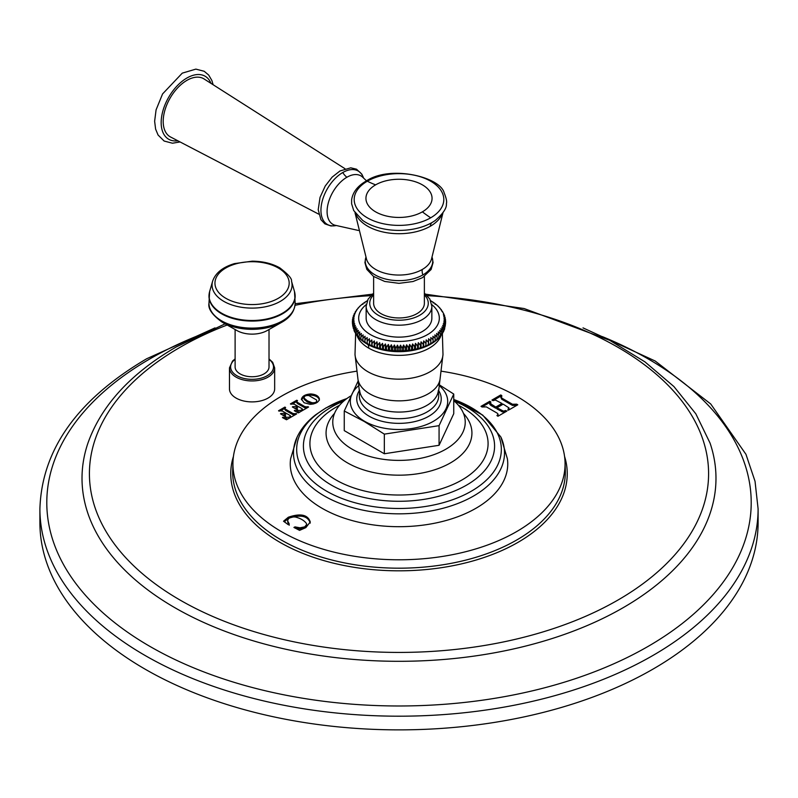 <?xml version="1.0" encoding="UTF-8"?>
<svg xmlns="http://www.w3.org/2000/svg" width="798" height="798" viewBox="0 0 798 798"><rect width="100%" height="100%" fill="white"/><g stroke="black" fill="none" stroke-linecap="round" stroke-linejoin="round"><path stroke-width="1.2" d="M652.924 669.153A359.1 207.32 180 0 1 261.574 714.09A359.1 207.32 180 0 1 39.9 522.55L39.9 508.865A359.1 207.32 180 0 0 261.574 700.415A359.1 207.32 180 0 0 652.924 655.467A359.1 207.32 0 0 0 758.1 508.865L758.1 522.55A359.1 207.32 180 0 1 652.924 669.153M235.111 358.901L232.537 361.035L229.465 367.898L229.465 388.855A22.603 13.047 0 0 0 236.088 398.082A22.603 13.047 0 0 0 260.717 400.905A22.603 13.047 0 0 0 274.662 388.855L274.662 367.898L272.687 362.312L269.016 358.901M441.394 371.21A166.074 95.88 180 0 1 565.044 462.132A166.074 95.88 180 0 1 516.426 531.707A166.074 95.88 180 0 1 334.033 552.146A166.074 95.88 180 0 1 232.956 462.132A166.074 95.88 180 0 1 281.574 396.117A166.074 95.88 180 0 1 356.606 371.21M491.957 400.107L493.054 400.646L495.349 400.027L501.992 403.469L495.758 407.06L489.812 403.229L490.86 401.913L489.773 401.284L480.995 406.352L482.082 406.98L486.351 406.89L497.114 413.105L498.122 414.202L496.954 415.568L498.042 416.197L506.82 411.13L505.733 410.501L503.448 411.14L496.964 407.758L503.199 404.157L508.994 407.908L507.927 409.234L509.004 409.863L517.782 404.795L516.695 404.167L512.456 404.247L501.693 398.032L500.675 396.955L501.822 395.589L500.735 394.96L491.937 400.057M495.758 407.06L495.758 408.237L490.91 405.434L489.812 404.396L489.812 403.16L489.812 404.257M508.994 407.908L509.014 409.175L507.927 410.411M293.943 527.478L294.971 526.88L299.998 527.807L304.756 526.85L306.691 524.456L306.362 523.378C304.148 520.436 300.487 518.321 295.39 517.024C290.811 516.615 288.218 517.882 287.629 520.825L289.265 524.067L288.238 524.655L283.529 521.224L288.317 517.234C300.527 513.084 307.838 514.65 310.262 521.932L305.883 527.588L299.589 530.371L293.923 527.438M301.415 399.299C302.123 396.147 305.215 394.362 310.701 393.943C315.769 394.322 318.661 395.998 319.409 398.97C318.821 402.152 315.749 403.938 310.183 404.327L304.098 402.751L301.405 399.13M304.886 406.661L297.425 402.352L296.716 401.594L297.514 400.646L296.776 400.227L290.432 403.888L294.253 404.187L297.554 406.092L292.347 406.95L296.876 409.564L297.584 409.165L296.816 408.017L298.382 406.561L301.963 408.636L302.492 409.284L301.065 410.312L294.312 410.731L298.382 412.905L308.557 407.03L304.886 406.661L304.886 407.828L297.425 403.519L296.716 401.594L296.716 402.771M297.514 400.646L296.776 400.227L296.776 401.374L292.716 403.828M290.432 403.948L291.16 404.317M293.056 407.339L293.056 406.541L292.347 406.95M296.876 409.564L297.584 409.244M301.963 408.636L302.492 410.441M294.901 411.04L294.901 410.262L294.312 410.731M308.557 407.03L307.829 406.611L307.829 407.439M292.996 413.514L285.534 409.214L284.836 408.456L285.624 407.509L284.896 407.09L278.542 410.751L282.362 411.04L285.674 412.955L280.467 413.813L284.996 416.426L285.694 416.017L284.926 414.88L286.492 413.424L290.073 415.499L290.612 416.147L289.185 417.164L282.432 417.593L286.492 419.768L296.676 413.893L292.996 413.514L292.996 414.691L285.534 410.381L284.836 408.456L284.836 409.623M285.624 407.509L284.896 407.09L284.896 408.237M278.542 410.81L279.28 411.179M281.165 414.202L281.165 413.404L280.467 413.813M284.996 416.426L285.694 416.107M290.073 415.499L290.612 417.324M283.011 417.893L283.011 417.115L282.432 417.593M296.676 413.893L295.948 413.464L295.948 414.302M507.378 458.75A108.747 62.783 180 0 1 475.897 508.306A108.747 62.783 180 0 1 353.285 520.875A108.747 62.783 180 0 1 290.622 458.75L297.155 436.975A105.516 60.917 0 0 0 346.113 505.623A105.516 60.917 0 0 0 473.613 495.987A105.516 60.917 180 0 0 500.845 436.975L507.378 458.75M501.822 396.756L500.735 396.127L492.935 400.656M516.695 404.167L516.695 405.344L512.456 405.414L501.693 399.209L500.675 396.955M496.964 407.758L496.964 408.935L503.448 412.317L505.733 411.678L505.733 410.501M498.122 414.202L497.683 416.147M490.86 403.09L489.773 402.461L481.962 406.99M501.992 403.469L501.992 404.636L495.758 408.237M294.971 526.88L294.971 527.997M306.691 524.456L306.691 525.623L304.756 528.017L299.998 528.984L294.971 528.057M289.265 525.234L287.629 521.992M310.262 523.099C307.838 515.817 300.527 514.251 288.317 518.401L284.347 521.822M319.409 400.147C318.661 397.175 315.769 395.499 310.701 395.12L307.729 395.409M304.208 396.806L301.474 399.738M316.587 399.998L308.906 395.569C305.405 395.319 303.848 396.227 304.238 398.262L307.42 400.835L311.928 402.701C315.549 402.98 317.105 402.082 316.587 399.998L316.676 402.691M313.195 404.047L307.42 402.002L304.238 399.439L303.968 397.484L304.238 399.439M306.402 408.227L304.886 407.828M299.928 411.968L296.696 411.977M301.963 409.803L302.492 410.461L301.963 409.803M296.906 409.574L296.816 408.017M296.916 407.628L294.632 408.167M297.554 406.092L297.554 407.04M294.512 415.09L292.996 414.691M288.038 418.83L284.806 418.84M285.016 416.436L284.926 414.88M285.026 414.491L282.741 415.03M285.674 412.955L285.674 413.903M284.876 408.267L280.826 410.691M350.771 395.938A66.244 38.244 0 0 0 333.893 415.13A66.244 38.244 0 0 0 368.117 455.987A66.244 38.244 0 0 0 445.843 449.194A66.244 38.244 180 0 0 464.107 415.13A66.244 38.244 180 0 0 453.743 400.626M358.232 380.806L344.257 410.99L344.257 430.621L384.337 453.763L439.07 445.294L453.743 413.693L453.743 394.062L439.119 384.696M439.07 445.294L439.07 425.663L453.743 394.062M384.337 453.763L384.337 434.132L439.07 425.663M344.257 410.99L364.297 421.514L384.337 434.132M442.93 312.417L444.656 315.898L443.349 314.771L445.194 317.704L443.768 316.537L445.513 319.529L443.977 318.302L445.623 321.375L443.977 320.078L445.513 323.21L443.768 321.843L445.194 325.035L443.349 323.609L444.656 326.851L442.73 325.345L443.897 328.636L441.902 327.05L442.93 330.382L440.865 328.726L441.763 332.098L439.648 330.352L440.396 333.754L438.232 331.928L438.84 335.36L436.636 333.444L437.095 336.896L434.86 334.891L435.169 338.362L432.925 336.267L433.075 339.749L430.82 337.564L430.82 341.045L428.576 338.771L428.426 342.252L426.192 339.898L425.893 343.359L423.688 340.916L423.229 344.367L421.055 341.843L420.446 345.275L418.332 342.661L417.573 346.063L415.509 343.359L414.611 346.731L412.616 343.958L411.578 347.29L409.653 344.437L408.486 347.729L406.651 344.796L405.344 348.038L403.598 345.035L402.182 348.227L400.536 345.165L399 348.287L397.464 345.165L395.818 348.227L394.402 345.035L392.656 348.038L391.349 344.796L389.514 347.729L388.347 344.437L386.422 347.29L385.384 343.958L383.389 346.731L382.491 343.359L380.427 346.063L379.668 342.661L377.554 345.275L376.945 341.843L374.771 344.367L374.312 340.916L372.107 343.359L371.808 339.898L369.574 342.252L369.424 338.771L367.18 341.045L367.18 337.564L364.925 339.749L364.965 342.721L362.831 340.497L363.14 334.891L360.905 336.896L361.364 333.444L359.16 335.36L359.768 331.928L357.604 333.754L358.352 330.352L356.237 332.098L357.135 328.726L355.07 330.382L356.098 327.05L354.103 328.636L355.27 325.345L353.344 326.851L354.651 323.609L352.806 325.035L354.232 321.843L352.487 323.21L354.023 320.078L352.377 321.375L354.023 318.302L352.487 319.529L354.232 316.537L352.806 317.704L354.651 314.771L353.344 315.898L355.27 313.035L354.103 314.103L356.098 311.33M367.18 341.045L367.18 344.088L364.925 341.883L365.065 342.791A45.087 26.035 0 0 0 366.591 343.739M430.691 300.736L430.82 301.694L430.82 300.816L432.955 302.113M432.925 302.113L433.075 303.001L432.925 302.113L434.95 303.499M444.656 316.487L444.616 315.789M443.897 314.412L443.738 313.704M442.93 312.357L441.902 311.33M440.865 309.654L442.641 311.719M439.648 308.028L441.364 309.843M438.232 306.452L440.087 308.228M436.636 304.936L438.531 306.562M434.86 303.489L435.169 304.377L434.86 303.489L436.805 304.986M431.748 304.587A40.319 23.272 180 0 1 425.095 335.908A40.319 23.272 180 0 1 370.491 334.621A40.319 23.272 180 0 1 366.252 304.587M369.424 338.771L369.424 345.295L367.18 343.18L367.18 344.088A45.087 26.035 0 0 0 369.225 345.195M369.574 342.252L369.424 345.295L367.18 344.088M371.688 346.362L369.574 344.387L369.424 345.295A45.087 26.035 0 0 0 369.813 345.484L369.813 345.484A45.087 26.035 0 0 0 371.688 346.362L371.808 346.412A45.087 26.035 0 0 0 374.202 347.389L374.312 340.916M371.808 339.898L371.808 346.412L372.107 343.359M372.107 345.504L374.202 347.389M374.312 347.439L374.771 344.367M376.945 341.843L376.945 348.357L374.771 346.512M379.668 342.661L379.559 349.135A45.087 26.035 0 0 1 376.975 348.357L377.554 345.275M377.554 347.409L379.559 349.135M379.668 349.175L380.427 348.197L380.427 346.063M382.491 343.359L382.491 349.883L380.427 348.197M382.491 349.883L383.389 348.876L383.389 346.731M385.384 343.958L385.384 350.472L383.389 348.876M385.384 350.472L386.422 349.434L386.422 347.29M388.347 344.437L388.347 350.95L386.422 349.434M388.347 350.95L389.514 349.863L389.514 347.729M391.349 344.796L391.349 351.32L389.514 349.863M391.349 351.32L392.656 350.182L392.656 348.038M394.402 345.035L394.402 351.559L392.656 350.182M394.402 351.559L395.818 350.362L395.818 348.227M397.464 345.165L397.464 351.679L395.818 350.362M397.464 351.679L399 350.432L399 348.287M400.536 345.165L400.536 351.679L399 350.432M400.536 351.679L402.182 350.362L402.182 348.227M403.598 345.035L403.598 351.559L402.182 350.362M403.598 351.559L405.344 350.182L405.344 348.038M406.651 344.796L406.651 351.32L405.344 350.182M406.651 351.32L408.486 349.863L408.486 347.729M409.653 344.437L409.653 350.95L408.486 349.863M409.653 350.95L411.578 349.434L411.578 347.29M412.616 343.958L412.616 350.472L411.578 349.434M412.616 350.472L414.611 348.876L414.611 346.731M415.509 343.359L415.509 349.883L414.611 348.876M415.509 349.883L417.573 348.197L417.573 346.063M418.332 342.661L418.332 349.175L417.573 348.197M418.332 349.175L420.446 347.409L420.446 345.275M421.055 341.843L421.055 348.357L420.446 347.409M418.441 349.135A45.087 26.035 0 0 0 421.025 348.357L423.229 346.512L423.229 344.367M423.688 340.916L423.688 347.439L423.229 346.512M423.688 347.439L425.893 345.504L425.893 343.359M426.192 339.898L425.893 345.504M423.798 347.389A45.087 26.035 0 0 0 426.182 346.412L428.426 344.387L428.426 342.252M428.576 338.771L428.576 345.295A45.087 26.035 0 0 1 428.187 345.484L428.566 345.295M433.075 339.749L433.075 341.883L430.94 344.018L430.82 343.18L430.82 344.088L428.696 345.235L430.82 343.18L430.82 341.045M432.955 342.791L430.94 344.018M433.075 341.883L432.935 342.791L433.075 341.883M434.96 341.394L433.035 342.721L435.169 340.497L435.169 338.362M433.035 342.721L432.925 342.781A45.087 26.035 0 0 1 431.409 343.739M435.169 340.497L434.88 341.414M434.98 341.335L437.095 339.03L437.095 336.896M436.815 339.908L435.02 341.305M437.095 339.03L436.656 339.958M438.531 338.342L437.603 339.22L438.84 337.494L438.84 335.36M437.603 339.22L436.925 339.758M438.84 337.494L438.262 338.442M440.087 336.676L439.419 337.424L440.396 335.898L440.396 333.754M439.419 337.424L438.681 338.103M440.396 335.898L439.688 336.866M441.494 334.931L441.763 332.098M441.035 335.529L440.277 336.337M441.763 334.232L440.915 335.24L441.763 334.232M442.72 333.085L442.93 330.382M442.451 333.504L441.703 334.462M442.93 332.527L441.952 333.564L442.93 332.527M443.897 330.771L443.897 328.636M443.648 331.389L442.93 332.487M444.656 328.985L444.656 326.851M444.586 329.175L443.897 330.502M444.656 328.417L445.194 325.035M445.194 326.232L445.513 323.21M445.513 323.878L445.623 321.375M445.513 321.015L445.513 319.529M445.194 318.671L445.194 317.704M400.616 351.659A45.087 26.035 0 0 0 403.529 351.549M403.688 351.539A45.087 26.035 0 0 0 406.581 351.31M406.741 351.29A45.087 26.035 0 0 0 409.593 350.95M409.753 350.93A45.087 26.035 0 0 0 412.566 350.472M412.716 350.442A45.087 26.035 0 0 0 415.469 349.883M421.164 348.317A45.087 26.035 0 0 0 423.658 347.439M426.312 346.362A45.087 26.035 0 0 0 428.187 345.484M428.775 345.195A45.087 26.035 0 0 0 430.82 344.088M365.045 342.791L367.06 344.018M364.925 339.749L365.075 336.267L362.831 338.362M367.309 300.736L367.18 301.694L367.18 300.816L365.045 302.113M365.075 302.113L364.925 303.001L365.075 302.113L363.05 303.499M363.14 303.489L362.831 304.377L363.14 303.489L361.195 304.986M361.364 304.936L359.469 306.562M359.768 306.452L357.913 308.228M358.352 308.028L356.507 309.993M357.135 309.654L355.27 311.838M354.262 313.704L354.103 314.412M353.384 315.789L353.344 316.487M373.624 293.085L368.087 299.17L366.152 306.223L366.152 318.163A32.848 18.962 180 0 0 375.778 331.579A32.848 18.962 0 0 0 411.569 335.689A32.848 18.962 0 0 0 431.848 318.163L431.848 306.223L429.833 299.031L424.376 293.085M373.624 276.487L373.624 303.31A25.376 14.653 180 0 0 381.055 313.674A25.376 14.653 0 0 0 408.716 316.846A25.376 14.653 0 0 0 424.376 303.31L424.376 276.487M345.005 168.717L204.069 78.962A33.516 19.351 -60 0 0 186.902 80.369A33.516 19.351 120 0 0 164.887 110.284A33.516 19.351 120 0 0 170.563 136.997L318.761 214.163M363.04 341.394L364.965 342.721M362.831 340.497L363.12 341.414M363.02 341.335L360.905 339.03L360.905 336.896M361.185 339.908L362.98 341.305M360.905 339.03L361.344 339.958M361.075 339.758L359.16 337.494L359.16 335.36M359.16 337.494L359.738 338.442M359.319 338.103L357.604 335.898L357.604 333.754M357.604 335.898L358.312 336.866M357.723 336.337L356.237 334.232L356.237 332.098M356.237 334.232L357.085 335.24L356.237 334.232M356.297 334.462L355.07 332.527L355.07 330.382M355.07 332.527L356.048 333.564L355.07 332.527M355.07 332.487L354.103 330.771L354.103 328.636M354.103 330.502L353.344 326.851M353.344 328.417L352.806 325.035M352.806 326.232L352.487 323.21M352.487 323.878L352.377 321.375M352.487 321.015L352.487 319.529M352.806 318.671L352.806 317.704M235.111 329.514L235.111 366.96A16.948 9.785 0 0 0 245.575 375.998A16.948 9.785 0 0 0 264.048 373.883A16.948 9.785 0 0 0 269.016 366.96L269.016 329.514M281.654 322.342A42.214 24.369 180 0 1 222.472 322.342A42.214 24.369 180 0 1 222.213 322.192C212.288 315.04 207.879 308.726 208.976 303.24A43.092 24.878 0 0 0 221.595 320.826A43.092 24.878 180 0 0 268.557 326.222A43.092 24.878 180 0 0 295.16 303.24C294.661 311.24 290.163 317.614 281.654 322.342L267.17 330.562A21.546 12.439 180 0 1 236.956 330.562A21.546 12.439 180 0 1 236.826 330.482M195.56 336.656A352.207 203.34 0 0 0 149.954 358.861A352.207 203.34 180 0 0 149.954 646.43A352.207 203.34 180 0 0 648.046 646.43A352.207 203.34 0 0 0 602.44 336.656M425.753 294.193L524.096 308.537L609.692 340.307L644.934 361.853L673.911 386.541L695.836 413.833L710.07 443.119A316.986 183.011 0 0 1 623.138 607.707A316.986 183.011 180 0 1 249.983 639.826A316.986 183.011 180 0 1 87.93 443.119C101.316 405.444 130.752 373.374 176.258 346.921L225.116 323.838M227.171 325.005A309.594 178.742 0 0 0 180.089 347.3A309.594 178.742 180 0 0 180.089 600.076A309.594 178.742 180 0 0 617.911 600.076A309.594 178.742 0 0 0 690.15 412.915A309.594 178.742 0 0 0 427.309 295.689M370.691 295.689A309.594 178.742 0 0 0 295.021 305.325M233.445 456.376A168.248 97.137 0 0 0 320.966 559.747A168.248 97.137 0 0 0 517.972 542.371A168.248 97.137 0 0 0 564.555 456.376M232.956 462.132L232.697 470.381A166.333 96.029 0 0 0 333.923 560.535A166.333 96.029 0 0 0 516.615 540.066A166.333 96.029 0 0 0 565.303 470.381L565.044 462.132M500.735 394.96L500.735 396.127M501.693 398.032L501.693 399.209M512.456 404.247L512.456 405.414M508.994 408.097L508.994 409.085M501.663 410.471L501.663 411.648M503.448 411.14L503.448 412.317M489.773 401.284L489.773 402.461M490.91 404.267L490.91 405.434M299.998 527.807L299.998 528.984M304.756 526.85L304.756 528.017M285.564 519.428L285.564 520.605M288.317 517.234L288.317 518.401M310.701 393.943L310.701 395.12M311.928 402.701L311.928 403.878M307.42 400.835L307.42 402.002M297.425 402.352L297.425 403.519M306.183 407.06L306.183 408.237M297.923 410.97L297.923 412.147M301.065 410.312L301.065 411.279M302.023 409.753L302.023 410.711M296.756 406.551L296.756 407.718M285.534 409.214L285.534 410.381M294.302 413.923L294.302 415.1M286.033 417.833L286.033 419.01M289.185 417.164L289.185 418.142M290.143 416.616L290.143 417.573M284.876 413.414L284.876 414.581M297.155 436.975C301.165 428.606 307.36 421.194 315.739 414.741L325.953 407.918L346.891 398.541A102.334 59.082 180 0 0 326.631 407.628A102.334 59.082 0 0 0 326.631 491.179A102.334 59.082 0 0 0 471.369 491.179A102.334 59.082 180 0 0 453.743 399.479M454.252 401.065A95.58 55.182 180 0 1 466.591 485.114A95.58 55.182 0 0 1 331.409 485.114A95.58 55.182 0 0 1 331.409 407.07A95.58 55.182 180 0 1 343.748 401.065M339.549 405.284A89.077 51.431 180 0 0 336.008 407.219A89.077 51.431 0 0 0 336.008 479.957A89.077 51.431 0 0 0 461.992 479.957A89.077 51.431 180 0 0 458.451 405.284M463.468 413.384A72.937 42.104 180 0 1 450.571 462.84A72.937 42.104 0 0 1 355.679 466.95A72.937 42.104 0 0 1 334.532 413.384M439.01 385.374A48.698 28.12 0 0 1 430.222 422.98A48.698 28.12 0 0 1 364.566 421.284A48.698 28.12 180 0 1 358.99 385.374M359.619 390.152A42.234 24.389 180 0 0 369.135 416.217A42.234 24.389 0 0 0 422.072 419.399A42.234 24.389 0 0 0 438.381 390.152M370.93 411.968A39.691 22.913 180 0 1 359.599 393.005L358.013 379.649A41.237 23.81 180 0 0 369.843 393.883A41.237 23.81 0 0 0 412.666 399.509A41.237 23.81 0 0 0 439.987 379.649L438.401 393.005A39.691 22.913 0 0 1 416.376 416.366A39.691 22.913 0 0 1 370.93 411.968M359.699 390.801A39.391 22.743 180 0 0 371.15 405.414A39.391 22.743 0 0 0 412.895 410.611A39.391 22.743 0 0 0 438.301 390.801M358.013 379.649L355.01 354.472A44.01 25.406 180 0 0 367.878 371.718A44.01 25.406 0 0 0 415.259 377.364A44.01 25.406 0 0 0 442.99 354.472L442.371 333.644M357.015 335.589A42.863 24.748 0 0 0 368.696 348.118A7.132 4.12 120 0 0 367.399 344.217M374.342 347.439A45.087 26.035 0 0 0 376.836 348.317M379.708 349.175A45.087 26.035 0 0 0 382.382 349.843M382.531 349.883A45.087 26.035 0 0 0 385.284 350.442M385.434 350.472A45.087 26.035 0 0 0 388.247 350.93M388.407 350.95A45.087 26.035 0 0 0 391.259 351.29M391.419 351.31A45.087 26.035 0 0 0 394.312 351.539M394.471 351.549A45.087 26.035 0 0 0 397.384 351.659M397.544 351.659A45.087 26.035 0 0 0 400.456 351.659M415.618 349.843A45.087 26.035 0 0 0 418.292 349.175M368.696 348.118A42.863 24.748 0 0 0 411.319 354.322A42.863 24.748 0 0 0 440.985 335.589M366.152 306.223A32.848 18.962 0 0 0 375.778 319.629A32.848 18.962 0 0 0 411.569 323.739A32.848 18.962 0 0 0 431.848 306.223M373.624 294.881A29.277 16.908 0 0 0 378.292 315.26A29.277 16.908 0 0 0 416.805 316.726A29.277 16.908 0 0 0 424.376 294.881M432.007 257.106A33.745 19.481 180 0 1 422.86 274.931A33.745 19.481 180 0 1 382.9 278.273A33.745 19.481 180 0 1 365.993 257.106M442.98 212.757L431.558 258.821A32.918 19.002 180 0 1 422.272 269.485A9.576 5.526 -120 0 0 422.86 274.931M355.738 213.774A44.369 25.616 0 0 0 386.691 232.707A44.369 25.616 0 0 0 430.371 226.213A44.369 25.616 0 0 0 442.262 213.774M430.371 226.213A9.576 5.526 60 0 1 432.067 222.502A46.763 27.002 0 0 0 435.389 220.368A46.763 27.002 0 0 0 435.389 220.358A46.763 27.002 0 0 0 435.668 220.168M435.469 220.308L435.389 220.358C443.249 213.475 446.91 207.929 446.391 203.739C447.079 201.814 446.331 198.193 444.157 192.867C440.426 177.066 390.352 164.538 366.013 181.146C357.574 186.034 352.776 192.238 351.629 199.769L351.619 203.789L353.714 210.572L362.611 220.368A46.763 27.002 0 0 0 432.067 222.502M422.272 269.485A32.918 19.002 180 0 1 388.656 274.093A32.918 19.002 180 0 1 366.442 258.821L355.01 212.757M358.382 230.452L334.661 225.146A28 16.169 -60 0 1 328.178 203.44A28 16.169 -60 0 1 346.891 177.246A11.491 6.633 60 0 1 342.761 172.528A30.853 17.815 -60 0 1 363.499 177.934M335.998 225.575A30.853 17.815 -60 0 1 321.215 206.203A30.853 17.815 -60 0 1 342.761 172.528M346.891 177.246A28 16.169 -60 0 1 362.462 176.996L366.511 180.857M210.981 83.361A36.389 21.007 -60 0 0 186.902 78.024A36.389 21.007 120 0 0 161.585 117.027A36.389 21.007 120 0 0 177.824 140.777M430.691 217.804A44.808 25.875 180 0 1 367.309 217.804A44.808 25.875 180 0 1 367.309 181.216A44.808 25.875 180 0 1 430.691 181.216A44.808 25.875 180 0 1 430.691 217.804A122.573 70.773 -120 0 1 422.381 211.849A33.057 19.092 180 0 1 375.619 211.849A33.057 19.092 180 0 1 375.619 184.857A122.573 70.773 60 0 1 367.309 181.216M375.619 184.857A33.057 19.092 180 0 1 422.381 184.857A33.057 19.092 180 0 1 422.381 211.849M229.465 367.898A22.603 13.047 0 0 0 236.088 377.125A22.603 13.047 0 0 0 260.717 379.948A22.603 13.047 0 0 0 274.662 367.898M235.111 359.369A21.446 12.389 0 0 0 236.896 375.718A21.446 12.389 0 0 0 266.253 376.247A21.446 12.389 0 0 0 269.016 359.369M209.156 293.913A43.092 24.878 0 0 0 208.976 296.198A43.092 24.878 0 0 0 221.595 313.794A43.092 24.878 180 0 0 268.557 319.18A43.092 24.878 180 0 0 295.16 296.198A43.092 24.878 180 0 0 294.971 293.913M209.625 291.589L212.607 281.235A40 23.092 0 0 0 223.779 301.345A40 23.092 180 0 0 270.352 305.554A40 23.092 180 0 0 291.519 281.235L294.502 291.589A43.012 24.838 180 0 1 271.739 317.734A43.012 24.838 180 0 1 221.644 313.215A43.012 24.838 0 0 1 209.625 291.589L208.976 303.24M278.303 267.988A37.107 21.426 180 0 1 278.303 298.292A37.107 21.426 180 0 1 225.824 298.292A37.107 21.426 0 0 1 225.824 267.988A37.107 21.426 0 0 1 278.303 267.988M758.1 508.865L755.038 481.304L745.95 454.301L710.719 403.968L655.168 361.005L583.009 327.878M215.001 327.878L146.662 358.761C77.386 399.628 41.795 449.663 39.9 508.865M372.247 294.193L295.15 303.739M302.512 409.194L302.512 410.372M290.632 416.057L290.632 417.224M453.743 399.469L482.73 415.11L500.845 436.975M439.987 379.649L442.99 354.472M355.01 354.472L355.629 333.644M441.494 309.993L441.055 309.395M365.973 257.026L364.905 262.562L366.831 269.385L373.484 276.387L384.686 281.445L398.99 283.34L412.995 281.534L422.451 277.684L431.1 269.515L433.095 262.502L432.027 257.026M336.068 225.595L331.01 225.974L324.876 223.859L320.936 219.689L318.212 209.724L320.038 197.385L325.255 185.974L332.158 177.106L339.948 170.981L350.731 167.829L356.507 169.186L361.853 174.193L363.559 177.984M180.079 141.944L172.458 143.221L164.139 141.037L158.074 135.022L155.61 129.116L154.632 121.246L156.079 109.875L162.563 93.945L182.273 73.137L195.849 69.117L204.178 71.271L208.687 75.052L211.879 80.508L213.116 84.718M360.397 339.22L359.469 338.342M358.581 337.424L357.913 336.676M356.965 335.529L356.507 334.931M236.956 330.562L222.203 322.183M295.16 303.24L294.502 291.589M291.519 281.235C292.128 278.761 288.218 274.303 279.789 267.849C272.008 263.49 262.811 261.265 252.198 261.175L234.492 263.599C222.752 267.111 215.45 272.986 212.607 281.235"/></g></svg>
